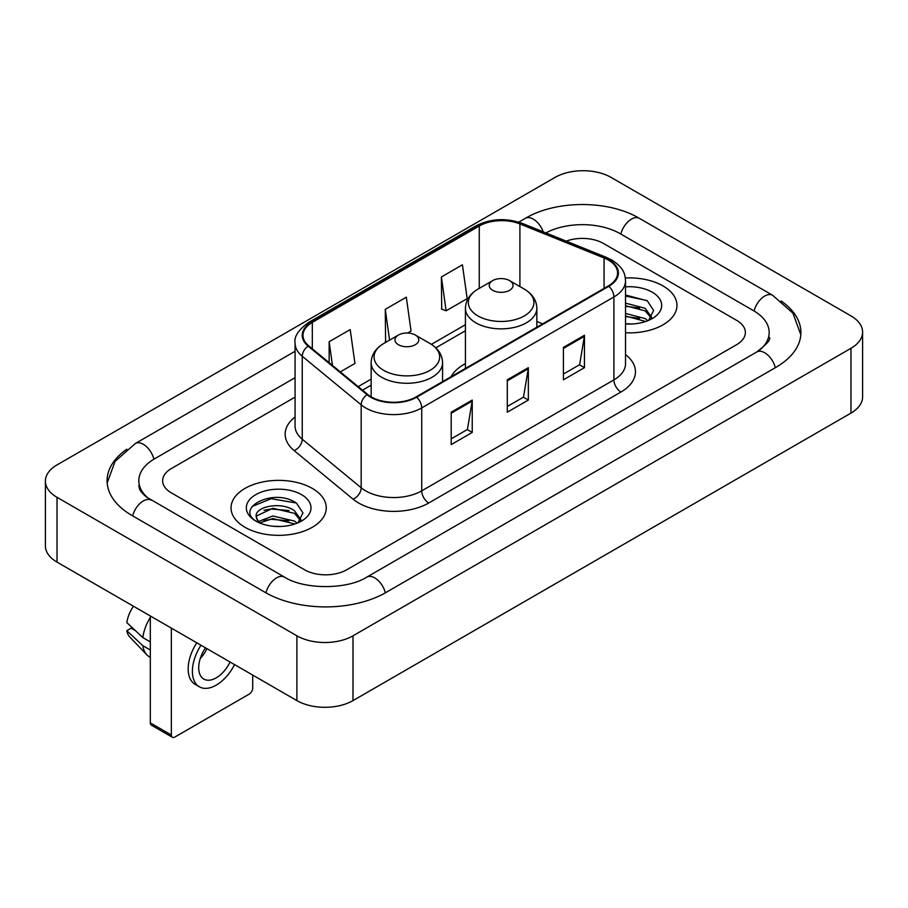 <?xml version="1.0" encoding="UTF-8"?>
<svg xmlns="http://www.w3.org/2000/svg" width="908" height="908" viewBox="0 0 908 908"><rect width="100%" height="100%" fill="white"/><g stroke="black" fill="none" stroke-linecap="round" stroke-linejoin="round"><path stroke-width="1.36" d="M465.429 363.609A52.573 30.35 0 0 0 450.992 376.763M663.01 285.941A47.613 27.49 0 0 0 625.34 277.984A47.613 27.49 0 0 1 663.01 285.941A47.613 27.49 0 0 1 676.959 305.383A47.613 27.49 0 0 0 663.01 285.941M312.318 488.413A47.613 27.49 0 0 0 260.437 482.454A47.613 27.49 0 0 0 231.041 507.844A47.613 27.49 0 0 0 244.99 527.287A47.613 27.49 0 0 0 296.871 533.246A47.613 27.49 0 0 0 326.267 507.844A47.613 27.49 0 0 0 312.318 488.413A47.613 27.49 0 0 0 260.437 482.454A47.613 27.49 0 0 0 231.041 507.844A47.613 27.49 0 0 0 244.99 527.287A47.613 27.49 0 0 0 296.871 533.246A47.613 27.49 0 0 0 326.267 507.844A47.613 27.49 0 0 0 312.318 488.413M608.303 260.029A31.746 18.33 180 0 1 617.599 272.979A31.746 18.33 180 0 1 608.303 285.941L416.125 396.898A31.746 18.33 180 0 1 367.683 394.447L308.754 345.857A31.746 18.33 180 0 1 303.011 335.347A31.746 18.33 180 0 1 312.307 322.385L479.265 226.001A31.746 18.33 180 0 1 519.909 223.947L604.07 257.974A31.746 18.33 180 0 1 608.303 260.029M608.859 259.699A32.529 18.784 0 0 0 604.524 257.6L520.363 223.572A32.529 18.784 0 0 0 478.698 225.683L311.75 322.068A32.529 18.784 0 0 0 308.107 346.118L367.036 394.708A32.529 18.784 0 0 0 416.681 397.216L608.859 286.27A32.529 18.784 0 0 0 608.859 259.699M451.197 412.198L451.197 444.591L472.239 432.446L472.239 400.053L451.197 412.198M451.197 438.848L467.404 429.495L472.149 401.132A7.934 4.585 -120 0 0 472.239 400.053M467.257 429.575L472.239 432.446M563.414 347.412L563.414 379.805L584.457 367.661L584.457 335.268L563.414 347.412M563.414 374.062L579.622 364.698L584.366 336.335A7.934 4.585 -120 0 0 584.457 335.268M579.474 364.789L584.457 367.661M507.3 379.805L507.3 412.198L528.342 400.053L528.342 367.661L507.3 379.805M507.3 406.455L523.507 397.102L528.263 368.739A7.934 4.585 -120 0 0 528.342 367.661M523.371 397.182L528.342 400.053M625.533 332.782A47.613 27.49 0 0 0 676.959 305.383A47.613 27.49 0 0 1 625.533 332.782M304.611 569.804A29.76 17.184 0 0 0 346.686 569.804L736.66 344.654A29.76 17.184 0 0 0 745.366 332.51A29.76 17.184 0 0 0 736.66 320.365L603.389 243.423A29.76 17.184 0 0 0 566.206 241.142A29.76 17.184 0 0 1 603.389 243.423L736.66 320.365A29.76 17.184 0 0 1 745.366 332.51A29.76 17.184 0 0 1 736.66 344.654L346.686 569.804A29.76 17.184 0 0 1 304.611 569.804L171.34 492.862L304.611 569.804M295.077 397.125L171.34 468.573A29.76 17.184 0 0 0 162.634 480.718A29.76 17.184 0 0 0 171.34 492.862A29.76 17.184 0 0 1 162.634 480.718A29.76 17.184 0 0 1 171.34 468.573L295.077 397.125M441.379 276.951L446.123 310.797L467.166 298.653L462.422 264.807L441.379 276.951L441.719 309.151M340.318 371.883L354.949 363.438L350.193 329.593L329.15 341.737L329.15 362.678M407.635 333.02L411.052 331.045L406.307 297.2L385.264 309.344L385.605 341.544M386.536 341.896L385.264 341.419M385.264 309.344L389.589 340.137M446.123 310.797L441.379 309.026M329.15 341.737L332.476 365.425M759.281 350.42A53.561 30.929 0 0 0 769.178 332.51A53.561 30.929 0 0 0 753.492 310.638L620.221 233.708A53.561 30.929 0 0 0 545.878 232.925M295.077 377.694L154.508 458.846A53.561 30.929 0 0 0 138.822 480.718A53.561 30.929 0 0 0 148.719 498.628M296.893 635.804A39.68 22.904 0 0 0 352.996 635.804L850.978 348.297A39.68 22.904 0 0 0 862.6 332.101A39.68 22.904 0 0 0 850.978 315.905L611.107 177.423A39.68 22.904 0 0 0 555.004 177.423L57.022 464.919A39.68 22.904 0 0 0 45.4 481.126A39.68 22.904 0 0 0 57.022 497.323L296.893 635.804L296.893 700.601A39.68 22.904 0 0 0 352.996 700.601L850.978 413.095A39.68 22.904 0 0 0 862.6 396.898L862.6 332.101M45.4 481.126L45.4 545.912A39.68 22.904 0 0 0 57.022 562.109L296.893 700.601M126.814 449.222A85.307 49.248 0 0 0 107.087 480.718A85.307 49.248 0 0 0 132.069 515.54L265.329 592.481A85.307 49.248 0 0 0 385.968 592.481L775.931 367.331A85.307 49.248 0 0 0 800.913 332.51A85.307 49.248 0 0 0 781.186 301.013M625.533 323.713L631.446 324.008M625.533 313.419L645.191 318.606L647.813 320.706M625.533 315.995L645.667 321.5M625.533 303.136L645.191 308.311L651.638 317.21M625.533 305.712L645.191 310.888L651.127 317.879M625.533 323.918A32.336 18.671 0 0 0 652.205 318.583A32.336 18.671 0 0 0 652.205 292.183A32.336 18.671 0 0 0 625.533 286.837M648.584 320.388L653.646 310.434L647.245 300.786L625.533 295.009M625.533 296.008L646.802 300.491M625.533 306.291L639.641 308.05M625.533 316.574L639.641 318.333M492.715 290.31A11.906 6.867 0 0 0 509.547 290.31A11.906 6.867 0 0 0 509.547 280.595L524.325 289.13A32.801 18.943 0 0 1 524.325 315.916A32.801 18.943 0 0 1 477.937 315.916A32.801 18.943 0 0 1 477.937 289.13C469.856 293.931 465.691 300.298 465.429 308.243A35.707 20.612 0 0 0 475.883 322.828A35.707 20.612 0 0 0 514.802 327.289A35.707 20.612 0 0 0 536.844 308.243C536.583 300.298 532.406 293.931 524.325 289.13L509.547 280.595A11.906 6.867 0 0 0 492.715 280.595A11.906 6.867 0 0 0 492.715 290.31M398.453 344.734A11.906 6.867 0 0 0 415.285 344.734A11.906 6.867 0 0 0 415.285 335.018L430.063 343.553A32.801 18.943 0 0 1 430.063 370.339A32.801 18.943 0 0 1 383.675 370.339A32.801 18.943 0 0 1 383.675 343.553C375.594 348.354 371.417 354.722 371.156 362.667A35.707 20.612 0 0 0 381.621 377.251A35.707 20.612 0 0 0 420.529 381.712A35.707 20.612 0 0 0 442.571 362.667C442.31 354.722 438.144 348.354 430.063 343.553L415.285 335.018A11.906 6.867 0 0 0 398.453 335.018A11.906 6.867 0 0 0 398.453 344.734M171.34 735.015A4.96 2.86 120 0 0 172.372 737.285L151.33 725.14A4.96 2.86 -60 0 1 150.308 722.87L171.34 735.015L171.34 628.109M150.308 615.965L150.308 722.87M172.372 737.285A4.96 2.86 120 0 0 174.847 737.046L249.201 694.121A4.96 2.86 120 0 0 252.708 688.048L252.708 675.087M205.48 647.824A24.8 14.312 120 0 0 203.835 679.07A24.8 14.312 120 0 0 216.229 677.845A24.8 14.312 120 0 0 230.076 662.023M200.214 658.618A24.8 14.312 120 0 0 206.933 648.664M196.775 642.796A33.721 19.477 120 0 0 195.163 684.371L199.374 686.8A33.721 19.477 120 0 0 216.229 685.131A33.721 19.477 120 0 0 234.57 664.611M200.986 645.225A33.721 19.477 120 0 0 199.374 686.8M150.308 617.429A32.733 18.898 120 0 0 142.851 637.598L126.802 622.57A25.787 14.891 120 0 1 133.431 606.226M150.308 641.899L142.851 637.598M135.485 630.708L131.115 628.177L126.802 630.674L142.851 645.702L150.308 650.003M142.851 645.702A32.733 18.898 120 0 0 146.892 654.838A32.733 18.898 120 0 0 149.366 656.79L150.308 657.324M126.802 630.674A25.787 14.891 120 0 0 129.844 637.087L146.892 654.838M273.274 526.254L280.754 526.481M258.417 521.51L272.854 516.005L294.51 521.067L297.132 523.167M259.745 522.894L272.854 518.582L294.975 523.961M258.644 522.509L256.328 517.083A22.416 12.939 0 0 0 259.949 523.076M300.945 519.682L294.51 510.784C281.049 500.739 253.366 506.936 256.328 517.083L256.238 516.096M256.385 517.401L256.998 515.733L272.854 508.287L294.51 513.349L300.435 520.352M297.892 522.849L302.966 512.906L296.553 503.248C273.864 486.949 233.549 508.435 256.828 521.612L256.941 521.68M301.524 494.644A32.336 18.671 0 0 0 255.795 494.644A32.336 18.671 0 0 0 255.795 521.044A32.336 18.671 0 0 0 301.524 521.044A32.336 18.671 0 0 0 301.524 494.644M252.106 506.494L271.095 498.708L296.11 502.953M263.967 510.285L271.095 508.991L288.96 510.523M263.967 520.568L271.095 519.274L288.96 520.806M625.533 354.608A49.6 28.636 180 0 1 620.924 392.04L428.746 502.987A9.92 5.732 60 0 1 421.732 490.842L613.91 379.885A39.68 22.904 0 0 0 625.533 363.688L625.533 280.754A39.68 22.904 180 0 1 613.91 296.95A9.92 5.732 -120 0 0 608.859 286.27M428.746 502.987A49.6 28.636 180 0 1 358.615 502.987A49.6 28.636 180 0 1 353.053 499.162L294.135 450.572A49.6 28.636 180 0 1 295.077 416.976M365.629 490.842A39.68 22.904 0 0 0 421.732 490.842L421.732 407.908A39.68 22.904 180 0 1 361.18 404.843L302.25 356.265A39.68 22.904 180 0 1 295.077 343.122L295.077 426.056A39.68 22.904 0 0 0 302.25 439.2L361.18 487.778A39.68 22.904 0 0 0 365.629 490.842M625.533 280.754C624.897 273.944 624.261 268.269 611.856 260.017L606.646 257.486A9.92 4.642 112 0 0 604.524 257.6M606.646 257.486L522.486 223.47C506.062 217.659 490.468 218.499 475.701 226.001A9.92 5.732 60 0 1 478.698 225.683M311.75 322.068A9.92 5.732 -120 0 0 308.754 322.385C298.46 329.786 293.897 336.698 295.077 343.122M308.107 346.118A9.92 6.64 129.5 0 0 302.25 356.265L302.25 439.2A9.92 6.64 -50.5 0 1 294.135 450.572M522.486 223.47A9.92 4.642 112 0 0 520.363 223.572M367.036 394.708A9.92 6.64 129.5 0 0 361.18 404.843L361.18 487.778A9.92 6.64 -50.5 0 1 353.053 499.162M416.681 397.216A9.92 5.732 60 0 1 421.732 407.908L613.91 296.95L613.91 379.885A9.92 5.732 60 0 0 620.924 392.04M312.307 322.385L312.307 348.797M604.07 257.974L604.07 288.392M519.909 223.947L519.909 286.576M542.644 323.85L536.844 321.5M479.265 226.001L479.265 288.369M465.429 324.701L431.379 344.359M371.156 379.124L358.183 386.615M507.3 380.838L528.263 368.739M563.414 348.434L584.366 336.335M451.197 413.231L472.149 401.132M385.367 592.822A15.867 9.159 -120 0 0 366.809 577.113C347.299 589.735 303.998 589.735 284.488 577.113L146.54 497.073C142.545 493.759 140.184 490.978 139.48 488.742L138.822 485.576M265.93 592.822A15.867 9.159 -60 0 1 284.488 577.113M132.67 515.88A15.867 9.159 -60 0 1 151.227 500.172M107.167 482.954L115.066 461.366L135.36 443.49A15.867 9.159 60 0 1 153.917 459.198M518.752 222.131L525.323 218.34A15.867 9.159 60 0 1 543.211 231.846M525.323 218.34C556.275 199.93 608.428 199.93 639.38 218.34A15.867 9.159 120 0 0 620.822 234.048M639.38 218.34L772.64 295.282A15.867 9.159 120 0 0 754.083 310.99M775.33 367.683A15.867 9.159 -120 0 0 756.773 351.975L366.809 577.113M352.996 700.601L352.996 635.804M57.022 562.109L57.022 497.323M850.978 413.095L850.978 348.297M475.701 226.001L308.754 322.385M465.429 330.739L435.829 347.832M371.156 385.162L362.485 390.168M135.36 443.49L295.077 351.271M800.833 334.746L792.934 313.169L772.64 295.282M769.178 337.367C771.391 338.979 767.249 343.848 756.773 351.975M536.844 327.198L536.844 308.243M465.429 368.432L465.429 308.243M492.715 280.595L477.937 289.13M442.571 381.621L442.571 362.667M371.156 396.853L371.156 362.667M398.453 335.018L383.675 343.553"/></g></svg>
